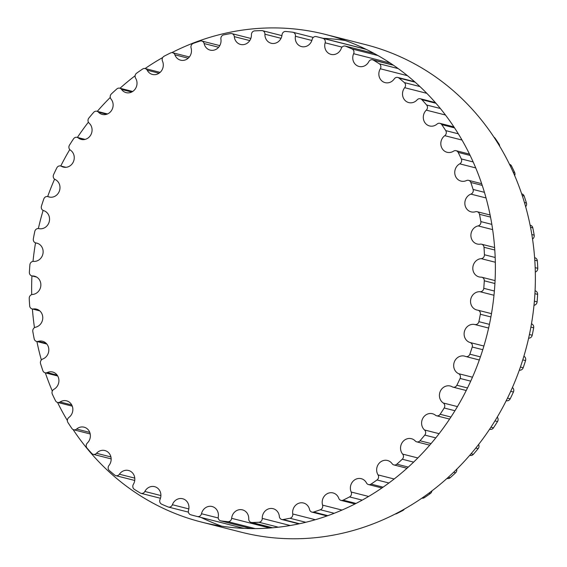 <?xml version="1.0" encoding="UTF-8"?>
<svg xmlns="http://www.w3.org/2000/svg" width="567" height="567" viewBox="0 0 567 567"><rect width="100%" height="100%" fill="white"/><g stroke="black" fill="none" stroke-linecap="round" stroke-linejoin="round"><path stroke-width="0.85" d="M470.093 342.525A9.306 8.526 104.3 0 1 464.444 331.411A9.306 8.526 104.3 0 1 474.813 324.53A3.608 3.31 -75.7 0 0 478.881 321.673A247.219 226.538 -75.7 0 0 480.341 314.267A3.608 3.31 -75.7 0 0 477.641 310.156A9.306 8.526 104.3 0 1 476.812 309.986A9.306 8.526 104.3 0 1 470.688 299.582A9.306 8.526 104.3 0 1 480.079 291.729A3.608 3.31 -75.7 0 0 483.771 288.32A247.219 226.538 -75.7 0 0 484.289 280.807A3.608 3.31 -75.7 0 0 481.085 277.157A9.306 8.526 104.3 0 1 479.087 276.916A9.306 8.526 104.3 0 1 472.871 267.135A9.306 8.526 104.3 0 1 481.185 258.651A3.608 3.31 -75.7 0 0 484.431 254.753A247.219 226.538 -75.7 0 0 483.998 247.276A3.608 3.31 -75.7 0 0 480.341 244.15A9.306 8.526 104.3 0 1 477.18 244.001A9.306 8.526 104.3 0 1 470.908 234.858A9.306 8.526 104.3 0 1 478.109 225.907A3.608 3.31 -75.7 0 0 480.851 221.591A247.219 226.538 -75.7 0 0 479.476 214.291A3.608 3.31 -75.7 0 0 475.444 211.746A9.306 8.526 104.3 0 1 471.12 211.867A9.306 8.526 104.3 0 1 464.841 203.347A9.306 8.526 104.3 0 1 470.915 194.112A3.608 3.31 -75.7 0 0 473.105 189.449A247.219 226.538 -75.7 0 0 470.808 182.461A3.608 3.31 -75.7 0 0 466.471 180.554A9.306 8.526 104.3 0 1 461.035 181.107A9.306 8.526 104.3 0 1 454.777 173.219A9.306 8.526 104.3 0 1 459.731 163.842A3.608 3.31 -75.7 0 0 461.318 158.93A247.219 226.538 -75.7 0 0 458.157 152.388A3.608 3.31 -75.7 0 0 453.586 151.148A9.306 8.526 104.3 0 1 447.094 152.289A9.306 8.526 104.3 0 1 440.906 145.024A9.306 8.526 104.3 0 1 444.769 135.676A3.608 3.31 -75.7 0 0 445.733 130.608A247.219 226.538 -75.7 0 0 441.75 124.627A3.608 3.31 -75.7 0 0 437.044 124.074A9.306 8.526 104.3 0 1 429.573 125.952A9.306 8.526 104.3 0 1 423.492 119.304A9.306 8.526 104.3 0 1 426.306 110.14A3.608 3.31 -75.7 0 0 426.625 105.001A247.219 226.538 -75.7 0 0 421.905 99.693A3.608 3.31 -75.7 0 0 417.142 99.842A9.306 8.526 104.3 0 1 408.786 102.592A9.306 8.526 104.3 0 1 404.682 87.701A3.608 3.31 -75.7 0 0 404.356 82.591A247.219 226.538 -75.7 0 0 398.977 78.062A3.608 3.31 -75.7 0 0 394.256 78.905A9.306 8.526 104.3 0 1 385.128 82.64A9.306 8.526 104.3 0 1 380.308 68.777A3.608 3.31 -75.7 0 0 379.337 63.795A247.219 226.538 -75.7 0 0 373.405 60.123A3.608 3.31 -75.7 0 0 368.812 61.647A9.306 8.526 104.3 0 1 359.039 66.467A9.306 8.526 104.3 0 1 353.631 53.723A3.608 3.31 -75.7 0 0 352.036 48.96A247.219 226.538 -75.7 0 0 345.664 46.218A3.608 3.31 -75.7 0 0 341.277 48.401A9.306 8.526 104.3 0 1 331.008 54.375A9.306 8.526 104.3 0 1 325.153 42.823A3.608 3.31 -75.7 0 0 322.956 38.365A247.219 226.538 -75.7 0 0 317.754 36.968A247.219 226.538 -75.7 0 0 316.266 36.6A3.608 3.31 -75.7 0 0 312.169 39.392A9.306 8.526 104.3 0 1 301.545 46.593A9.306 8.526 104.3 0 1 295.4 36.281A3.608 3.31 -75.7 0 0 292.65 32.213A247.219 226.538 -75.7 0 0 285.761 31.454A3.608 3.31 -75.7 0 0 282.033 34.814A9.306 8.526 104.3 0 1 271.203 43.262A9.306 8.526 104.3 0 1 264.931 34.211A3.608 3.31 -75.7 0 0 261.678 30.604A247.219 226.538 -75.7 0 0 254.718 30.873A3.608 3.31 -75.7 0 0 251.429 34.729A9.306 8.526 104.3 0 1 240.557 44.446A9.306 8.526 104.3 0 1 234.313 36.649A3.608 3.31 -75.7 0 0 230.613 33.581A247.219 226.538 -75.7 0 0 223.717 34.87A3.608 3.31 -75.7 0 0 220.917 39.151A9.306 8.526 104.3 0 1 210.173 50.123A9.306 8.526 104.3 0 1 204.113 43.567A3.608 3.31 -75.7 0 0 200.038 41.086A247.219 226.538 -75.7 0 0 193.326 43.368A3.608 3.31 -75.7 0 0 191.086 47.997A9.306 8.526 104.3 0 1 189.08 57.31A9.306 8.526 104.3 0 1 180.611 60.18A9.306 8.526 104.3 0 1 174.891 54.822A3.608 3.31 -75.7 0 0 170.525 52.972A247.219 226.538 -75.7 0 0 164.125 56.211A3.608 3.31 -75.7 0 0 162.474 61.101A9.306 8.526 104.3 0 1 161.29 71.081A9.306 8.526 104.3 0 1 152.431 74.44A9.306 8.526 104.3 0 1 147.2 70.202A3.608 3.31 -75.7 0 0 142.615 69.032A247.219 226.538 -75.7 0 0 136.647 73.164A3.608 3.31 -75.7 0 0 135.619 78.225A9.306 8.526 104.3 0 1 135.371 88.764A9.306 8.526 104.3 0 1 126.15 92.634A9.306 8.526 104.3 0 1 121.551 89.43A3.608 3.31 -75.7 0 0 116.83 88.948A247.219 226.538 -75.7 0 0 111.408 93.895A3.608 3.31 -75.7 0 0 111.019 99.034A9.306 8.526 104.3 0 1 111.812 110.012A9.306 8.526 104.3 0 1 102.258 114.421A9.306 8.526 104.3 0 1 98.417 112.146A3.608 3.31 -75.7 0 0 93.661 112.365A247.219 226.538 -75.7 0 0 88.877 118.035A3.608 3.31 -75.7 0 0 89.139 123.152A9.306 8.526 104.3 0 1 91.053 134.429A9.306 8.526 104.3 0 1 81.209 139.397A9.306 8.526 104.3 0 1 78.239 137.923A3.608 3.31 -75.7 0 0 73.526 138.837A247.219 226.538 -75.7 0 0 69.479 145.131A3.608 3.31 -75.7 0 0 70.386 150.127A9.306 8.526 104.3 0 1 73.49 161.545A9.306 8.526 104.3 0 1 63.384 167.095A9.306 8.526 104.3 0 1 61.385 166.287A3.608 3.31 -75.7 0 0 56.806 167.882A247.219 226.538 -75.7 0 0 53.567 174.671A3.608 3.31 -75.7 0 0 55.105 179.463A9.306 8.526 104.3 0 1 59.45 190.859A9.306 8.526 104.3 0 1 49.123 197.004A9.306 8.526 104.3 0 1 48.174 196.699A3.608 3.31 -75.7 0 0 43.815 198.946A247.219 226.538 -75.7 0 0 41.441 206.112A3.608 3.31 -75.7 0 0 43.574 210.605A9.306 8.526 104.3 0 1 49.223 221.718A9.306 8.526 104.3 0 1 38.854 228.6A3.608 3.31 -75.7 0 0 34.785 231.456A247.219 226.538 -75.7 0 0 33.333 238.863A3.608 3.31 -75.7 0 0 36.026 242.974A9.306 8.526 104.3 0 1 36.855 243.137A9.306 8.526 104.3 0 1 42.979 253.548A9.306 8.526 104.3 0 1 33.588 261.394A3.608 3.31 -75.7 0 0 29.895 264.803A247.219 226.538 -75.7 0 0 29.378 272.316A3.608 3.31 -75.7 0 0 32.588 275.966A9.306 8.526 104.3 0 1 34.58 276.214A9.306 8.526 104.3 0 1 40.803 285.988A9.306 8.526 104.3 0 1 32.482 294.471A3.608 3.31 -75.7 0 0 29.236 298.377A247.219 226.538 -75.7 0 0 29.668 305.847A3.608 3.31 -75.7 0 0 33.325 308.972A9.306 8.526 104.3 0 1 36.486 309.121A9.306 8.526 104.3 0 1 42.759 318.271A9.306 8.526 104.3 0 1 35.558 327.216A3.608 3.31 -75.7 0 0 32.815 331.539A247.219 226.538 -75.7 0 0 34.19 338.839A3.608 3.31 -75.7 0 0 38.223 341.377A9.306 8.526 104.3 0 1 42.546 341.256A9.306 8.526 104.3 0 1 48.826 349.775A9.306 8.526 104.3 0 1 42.752 359.017A3.608 3.31 -75.7 0 0 40.569 363.674A247.219 226.538 -75.7 0 0 42.858 370.662A3.608 3.31 -75.7 0 0 47.196 372.576A9.306 8.526 104.3 0 1 52.632 372.023A9.306 8.526 104.3 0 1 58.89 379.911A9.306 8.526 104.3 0 1 53.936 389.281A3.608 3.31 -75.7 0 0 52.348 394.193A247.219 226.538 -75.7 0 0 55.509 400.741A3.608 3.31 -75.7 0 0 60.081 401.982A9.306 8.526 104.3 0 1 66.573 400.841A9.306 8.526 104.3 0 1 72.76 408.105A9.306 8.526 104.3 0 1 68.898 417.447A3.608 3.31 -75.7 0 0 67.934 422.521A247.219 226.538 -75.7 0 0 71.917 428.503A3.608 3.31 -75.7 0 0 76.623 429.049A9.306 8.526 104.3 0 1 84.093 427.178A9.306 8.526 104.3 0 1 90.174 433.819A9.306 8.526 104.3 0 1 87.368 442.99A3.608 3.31 -75.7 0 0 87.042 448.128A247.219 226.538 -75.7 0 0 91.762 453.43A3.608 3.31 -75.7 0 0 96.525 453.281A9.306 8.526 104.3 0 1 104.881 450.538A9.306 8.526 104.3 0 1 108.984 465.429A3.608 3.31 -75.7 0 0 109.318 470.539A247.219 226.538 -75.7 0 0 114.69 475.068A3.608 3.31 -75.7 0 0 119.41 474.218A9.306 8.526 104.3 0 1 128.539 470.49A9.306 8.526 104.3 0 1 133.358 484.353A3.608 3.31 -75.7 0 0 134.336 489.335A247.219 226.538 -75.7 0 0 140.262 493.007A3.608 3.31 -75.7 0 0 144.861 491.476A9.306 8.526 104.3 0 1 154.628 486.663A9.306 8.526 104.3 0 1 160.036 499.399A3.608 3.31 -75.7 0 0 161.638 504.169A247.219 226.538 -75.7 0 0 168.002 506.912A3.608 3.31 -75.7 0 0 172.389 504.729A9.306 8.526 104.3 0 1 182.666 498.747A9.306 8.526 104.3 0 1 188.513 510.3A3.608 3.31 -75.7 0 0 190.71 514.758A247.219 226.538 -75.7 0 0 195.913 516.154A247.219 226.538 -75.7 0 0 197.401 516.53A3.608 3.31 -75.7 0 0 201.498 513.73A9.306 8.526 104.3 0 1 212.122 506.529A9.306 8.526 104.3 0 1 218.267 516.849A3.608 3.31 -75.7 0 0 221.017 520.917A247.219 226.538 -75.7 0 0 227.906 521.675A3.608 3.31 -75.7 0 0 231.634 518.316A9.306 8.526 104.3 0 1 242.463 509.861A9.306 8.526 104.3 0 1 248.736 518.918A3.608 3.31 -75.7 0 0 251.989 522.519A247.219 226.538 -75.7 0 0 258.949 522.257A3.608 3.31 -75.7 0 0 262.245 518.394A9.306 8.526 104.3 0 1 273.11 508.684A9.306 8.526 104.3 0 1 279.354 516.473A3.608 3.31 -75.7 0 0 283.053 519.542A247.219 226.538 -75.7 0 0 289.95 518.259A3.608 3.31 -75.7 0 0 292.749 513.971A9.306 8.526 104.3 0 1 303.494 503.007A9.306 8.526 104.3 0 1 309.561 509.563A3.608 3.31 -75.7 0 0 313.629 512.044A247.219 226.538 -75.7 0 0 320.341 509.754A3.608 3.31 -75.7 0 0 322.58 505.126A9.306 8.526 104.3 0 1 324.586 495.82A9.306 8.526 104.3 0 1 333.056 492.943A9.306 8.526 104.3 0 1 338.775 498.308A3.608 3.31 -75.7 0 0 343.141 500.151A247.219 226.538 -75.7 0 0 349.548 496.912A3.608 3.31 -75.7 0 0 351.193 492.021A9.306 8.526 104.3 0 1 352.376 482.049A9.306 8.526 104.3 0 1 361.236 478.683A9.306 8.526 104.3 0 1 366.466 482.921A3.608 3.31 -75.7 0 0 371.052 484.098A247.219 226.538 -75.7 0 0 377.02 479.966A3.608 3.31 -75.7 0 0 378.047 474.905A9.306 8.526 104.3 0 1 378.295 464.366A9.306 8.526 104.3 0 1 387.516 460.489A9.306 8.526 104.3 0 1 392.116 463.693A3.608 3.31 -75.7 0 0 396.836 464.175A247.219 226.538 -75.7 0 0 402.258 459.227A3.608 3.31 -75.7 0 0 402.648 454.096A9.306 8.526 104.3 0 1 401.861 443.118A9.306 8.526 104.3 0 1 411.408 438.702A9.306 8.526 104.3 0 1 415.25 440.977A3.608 3.31 -75.7 0 0 420.005 440.765A247.219 226.538 -75.7 0 0 424.789 435.087A3.608 3.31 -75.7 0 0 424.527 429.97A9.306 8.526 104.3 0 1 422.613 418.701A9.306 8.526 104.3 0 1 432.458 413.726A9.306 8.526 104.3 0 1 435.428 415.2A3.608 3.31 -75.7 0 0 440.141 414.286A247.219 226.538 -75.7 0 0 444.188 407.999A3.608 3.31 -75.7 0 0 443.281 402.995A9.306 8.526 104.3 0 1 440.176 391.577A9.306 8.526 104.3 0 1 450.283 386.028A9.306 8.526 104.3 0 1 452.282 386.843A3.608 3.31 -75.7 0 0 456.86 385.248A247.219 226.538 -75.7 0 0 460.099 378.451A3.608 3.31 -75.7 0 0 458.568 373.667A9.306 8.526 104.3 0 1 454.217 362.263A9.306 8.526 104.3 0 1 464.55 356.126A9.306 8.526 104.3 0 1 465.493 356.43A3.608 3.31 -75.7 0 0 469.859 354.184A247.219 226.538 -75.7 0 0 472.226 347.018A3.608 3.31 -75.7 0 0 470.093 342.525L483.899 346.033M528.628 338.159A3.608 3.31 -75.7 0 0 532.215 335.232A247.219 226.538 -75.7 0 0 533.667 327.825A3.608 3.31 -75.7 0 0 531.47 323.828M533.994 305.287A3.608 3.31 -75.7 0 0 537.105 301.885A247.219 226.538 -75.7 0 0 537.622 294.372A3.608 3.31 -75.7 0 0 535.191 290.814L535.071 290.779M535.305 272.061A3.608 3.31 -75.7 0 0 537.764 268.311A247.219 226.538 -75.7 0 0 537.332 260.841A3.608 3.31 -75.7 0 0 534.901 257.772L534.603 257.694M532.519 239.019A3.608 3.31 -75.7 0 0 534.185 235.149A247.219 226.538 -75.7 0 0 532.81 227.849A3.608 3.31 -75.7 0 0 530.45 225.262L530.095 225.177M525.637 206.707A3.608 3.31 -75.7 0 0 526.431 203.014A247.219 226.538 -75.7 0 0 524.142 196.026A3.608 3.31 -75.7 0 0 521.909 193.9L521.654 193.836M514.673 175.614A3.608 3.31 -75.7 0 0 514.652 172.496A247.219 226.538 -75.7 0 0 511.491 165.947A3.608 3.31 -75.7 0 0 509.471 164.274M499.633 146.173A3.608 3.31 -75.7 0 0 499.066 144.167A247.219 226.538 -75.7 0 0 495.083 138.185A3.608 3.31 -75.7 0 0 493.949 137.171M395.206 514.035A3.608 3.31 -75.7 0 0 396.475 513.716A247.219 226.538 -75.7 0 0 402.875 510.477A3.608 3.31 -75.7 0 0 404.264 509.173M421.919 498.145A3.608 3.31 -75.7 0 0 424.385 497.656A247.219 226.538 -75.7 0 0 430.353 493.524A3.608 3.31 -75.7 0 0 431.891 490.93M447.002 478.435L447.235 478.498A3.608 3.31 -75.7 0 0 450.17 477.74A247.219 226.538 -75.7 0 0 455.592 472.793A3.608 3.31 -75.7 0 0 456.733 469.256M469.724 455.336L470.071 455.421A3.608 3.31 -75.7 0 0 473.339 454.323A247.219 226.538 -75.7 0 0 478.123 448.653A3.608 3.31 -75.7 0 0 478.605 444.507M489.597 429.254L489.909 429.332A3.608 3.31 -75.7 0 0 493.474 427.851A247.219 226.538 -75.7 0 0 497.521 421.557A3.608 3.31 -75.7 0 0 497.245 417.114M506.239 400.685L506.388 400.72A3.608 3.31 -75.7 0 0 510.194 398.807A247.219 226.538 -75.7 0 0 513.433 392.017A3.608 3.31 -75.7 0 0 512.412 387.53M519.322 370.138A3.608 3.31 -75.7 0 0 523.185 367.742A247.219 226.538 -75.7 0 0 525.559 360.577A3.608 3.31 -75.7 0 0 523.88 356.26M201.505 522.079L241.499 532.25A251.578 230.542 -75.7 0 0 526.927 345.246A251.578 230.542 -75.7 0 0 365.495 44.609L325.501 34.438A251.578 230.542 104.3 0 1 486.933 335.069A251.578 230.542 104.3 0 1 201.505 522.079A251.578 230.542 104.3 0 1 184.544 517.005A251.578 230.542 104.3 0 1 73.051 429.517M345.246 40.498A251.578 230.542 -75.7 0 0 322.984 38.301M201.143 517.487A251.578 230.542 -75.7 0 0 221.754 526.19M67.367 420.516A251.578 230.542 104.3 0 1 57.529 402.414M52.327 391.074A251.578 230.542 104.3 0 1 45.346 372.852M41.363 359.981A251.578 230.542 104.3 0 1 36.905 341.511M34.481 327.669A251.578 230.542 104.3 0 1 32.397 308.994M31.695 294.627A251.578 230.542 104.3 0 1 31.929 275.909M33.006 261.401A251.578 230.542 104.3 0 1 35.53 242.86M38.372 228.529A251.578 230.542 104.3 0 1 43.12 210.428M47.678 196.551A251.578 230.542 104.3 0 1 54.588 179.158M60.761 166.003A251.578 230.542 104.3 0 1 69.755 149.575M77.403 137.434A251.578 230.542 104.3 0 1 88.395 122.181M97.276 111.352A251.578 230.542 104.3 0 1 110.267 97.432M119.998 88.254A251.578 230.542 104.3 0 1 135.109 75.758M145.081 68.543A251.578 230.542 104.3 0 1 162.736 57.515M171.794 52.653A251.578 230.542 104.3 0 1 325.501 34.438M474.813 324.53L488.619 328.038M478.881 321.673L489.427 324.352M529.429 334.523L532.215 335.232M480.341 314.267L490.894 316.946M530.889 327.116L533.667 327.825M480.079 291.729L493.977 295.265M483.771 288.32L494.374 291.02M534.376 301.19L537.105 301.885M484.289 280.807L494.913 283.514M534.915 293.685L537.622 294.372M481.185 258.651L495.317 262.245M484.431 254.753L495.175 257.482M535.17 267.652L537.764 268.311M483.998 247.276L494.785 250.019M534.78 260.189L537.332 260.841M478.109 225.907L492.631 229.6M480.851 221.591L491.823 224.376M531.825 234.547L534.185 235.149M479.476 214.291L490.512 217.097M530.514 227.268L532.81 227.849M470.915 194.112L486.032 197.954M473.105 189.449L484.416 192.326M524.418 202.497L526.431 203.014M470.808 182.461L482.219 185.366M522.221 195.537L524.142 196.026M459.731 163.842L475.72 167.91M461.318 158.93L473.14 161.942M513.142 172.113L514.652 172.496M458.157 152.388L470.121 155.429M510.116 165.599L511.491 165.947M444.769 135.676L462.02 140.063M445.733 130.608L458.299 133.805M498.301 143.975L499.066 144.167M441.75 124.627L454.528 127.873M494.53 138.05L495.083 138.185M426.306 110.14L445.449 115.009M426.625 105.001L440.325 108.488M421.905 99.693L435.938 103.265M404.682 87.701L426.802 93.321M404.356 82.591L419.899 86.545M398.977 78.062L415.101 82.158M380.308 68.777L407.453 75.68M379.337 63.795L398.204 68.593M373.405 60.123L393.392 65.205M353.631 53.723L390.117 63.001M352.036 48.96L377.92 55.545M345.664 46.218L374.156 53.461M325.153 42.823L342.043 47.118M322.956 38.365L366.169 49.35M295.4 36.281L311.864 40.463M264.931 34.211L281.048 38.308M234.313 36.649L249.771 40.583M204.113 43.567L218.628 47.259M174.891 54.822L188.201 58.203M147.2 70.202L159.051 73.221M121.551 89.43L131.721 92.017M98.417 112.146L106.716 114.258M78.239 137.923L84.518 139.517M61.385 166.287L65.524 167.336M48.174 196.699L50.094 197.188M36.026 242.974L37.663 243.392M32.588 275.966L36.451 276.951M33.325 308.972L39.343 310.503M38.223 341.377L46.281 343.425M47.196 372.576L57.147 375.106M60.081 401.982L71.733 404.944M76.623 429.049L89.763 432.394M96.525 453.281L110.905 456.938M119.41 474.218L134.769 478.123M144.861 491.476L160.908 495.558M172.389 504.729L188.832 508.911M197.401 516.53L244.044 528.387M201.498 513.73L218.245 517.99M221.017 520.917L251.209 528.593M227.906 521.675L255.171 528.607M231.634 518.316L269.793 528.019M251.989 522.519L272.677 527.785M258.949 522.257L278.418 527.204M262.245 518.394L290.247 525.517M283.053 519.542L299.525 523.731M289.95 518.259L305.811 522.285M292.749 513.971L315.351 519.719M313.629 512.044L327.868 515.665M320.341 509.754L334.225 513.284M322.58 505.126L342.029 510.073M343.141 500.151L356.048 503.432M396.049 513.603L396.475 513.716M349.548 496.912L362.228 500.137M402.23 510.307L402.875 510.477M351.193 492.021L368.642 496.458M371.052 484.098L383.101 487.159M423.102 497.33L424.385 497.656M377.02 479.966L388.919 482.992M428.921 493.162L430.353 493.524M378.047 474.905L394.171 479.002M396.836 464.175L408.304 467.095M448.306 477.265L450.17 477.74M402.258 459.227L413.627 462.119M453.628 472.29L455.592 472.793M402.648 454.096L417.858 457.959M420.005 440.765L431.083 443.578M471.085 453.749L473.339 454.323M424.789 435.087L435.796 437.887M475.798 448.058L478.123 448.653M424.527 429.97L439.113 433.684M440.141 414.286L450.956 417.036M490.951 427.206L493.474 427.851M444.188 407.999L454.954 410.735M494.956 420.905L497.521 421.557M443.281 402.995L457.449 406.603M456.86 385.248L467.506 387.956M507.508 398.126L510.194 398.807M460.099 378.451L470.723 381.152M510.718 391.329L513.433 392.017M458.568 373.667L472.481 377.204M469.859 354.184L480.412 356.87M520.414 367.04L523.185 367.742M472.226 347.018L482.779 349.697M522.774 359.868L525.559 360.577M477.967 310.22L491.476 313.65M481.858 277.249L495.069 280.608M481.574 244.207L494.608 247.524M477.116 211.704L490.101 214.999M468.576 180.341L481.652 183.665M456.109 150.702L469.476 154.104M439.942 123.344L453.883 126.895M420.381 98.778L435.35 102.584M397.793 77.459L414.626 81.74M372.597 59.783L393.087 64.992M345.26 46.076L374.05 53.397M317.754 36.968L365.857 49.201M293.019 32.276L313.282 37.429M262.5 30.696L281.919 35.636M231.889 33.63L250.834 38.45M201.76 41.022L219.776 45.608M172.673 52.738L189.35 56.984M145.173 68.564L160.128 72.363M119.765 88.19L132.671 91.471M96.929 111.267L107.51 113.953M77.091 137.356L85.114 139.397M60.612 165.968L65.914 167.315M47.812 196.579L50.272 197.203M35.7 242.91L37.805 243.441M31.809 275.874L36.763 277.135M32.099 308.916L39.789 310.879M36.55 341.426L46.827 344.034M45.091 372.788L57.728 375.999M57.558 402.421L72.278 406.163M73.724 429.779L90.21 433.968M93.286 454.344L111.16 458.894M115.874 475.67L134.733 480.462M141.07 493.347L160.461 498.273M168.406 507.047L188.414 512.136M195.913 516.154L244.016 528.387M220.648 520.846L251.117 528.593M251.167 522.427L272.344 527.813M281.778 519.492L298.937 523.858M311.907 512.1L327.053 515.949M340.994 500.385L355.034 503.957M368.5 484.565L381.917 487.981M393.902 464.933L407.007 468.264M416.738 441.863L429.722 445.166M436.576 415.774L449.596 419.084M453.054 387.155L466.237 390.507M465.854 356.544L479.321 359.974"/></g></svg>
